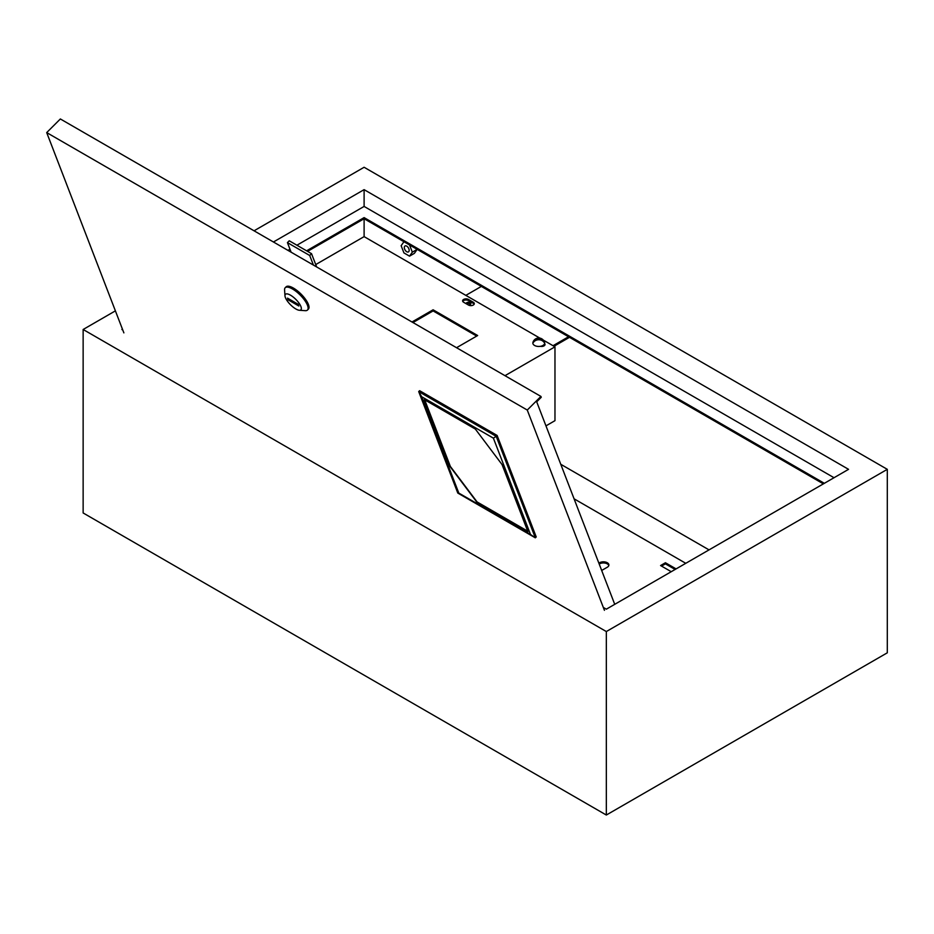 <?xml version="1.0" encoding="UTF-8"?>
<svg xmlns="http://www.w3.org/2000/svg" width="934" height="934" viewBox="0 0 934 934"><rect width="100%" height="100%" fill="white"/><g stroke="black" fill="none" stroke-linecap="round" stroke-linejoin="round"><path stroke-width="1.4" d="M406.734 251.736A3.421 1.973 60 0 1 404.504 248.713A3.421 1.973 60 0 1 405.029 245.969A3.421 1.973 60 0 1 406.734 246.144A3.421 1.973 60 0 1 408.975 249.156A3.421 1.973 60 0 1 408.45 251.9A3.421 1.973 60 0 1 406.734 251.736M401.141 245.712L403.943 241.731L409.536 244.953L412.326 252.168L417.171 249.366L414.381 253.347L409.536 256.149L403.943 252.916L401.141 245.712M412.326 252.168L409.536 256.149M466.183 303.725A2.335 1.343 180 0 1 466.171 303.62A2.335 1.343 180 0 1 467.607 302.371A2.335 1.343 180 0 1 470.152 302.663A2.335 1.343 180 0 1 470.829 303.62A2.335 1.343 180 0 1 468.308 304.951M466.591 303.97A2.335 1.343 180 0 1 470.152 303.784A2.335 1.343 180 0 1 470.619 304.18M539.945 338.155L364.108 236.629L364.108 217.61L824.325 483.31M709.023 549.881L560.774 464.291M834.015 477.718L364.108 206.426L296.907 245.222M289.972 249.226L287.964 250.382M306.597 250.814L364.108 217.61M887.3 469.335L606.329 631.547L606.329 815.032L887.3 652.808L887.3 469.335L364.108 167.268L254.06 230.803M603.329 607.439L606.329 609.178L848.551 469.335L364.108 189.649L273.44 241.988M122.447 329.165L121.887 329.492L122.763 329.994M115.396 310.859L83.138 329.492L83.138 512.964L606.329 815.032M606.329 631.547L83.138 329.492M364.108 206.426L364.108 189.649M307.566 251.374L364.108 218.731L823.356 483.87M553.033 345.708L568.537 336.754M554.002 346.269L569.506 337.314M465.844 295.366L481.337 286.411M295.809 308.944A10.963 3.783 -134.9 0 0 299.37 310.263A10.963 3.783 -134.9 0 0 299.942 304.577A10.963 3.783 -134.9 0 0 290.509 295.191A10.963 3.783 -134.9 0 0 284.975 295.833A10.963 3.783 -134.9 0 0 295.809 308.944M284.975 295.833L284.578 289.925A15.761 5.441 45.1 0 1 285.22 287.73A15.761 5.441 45.1 0 1 292.529 289.003A15.761 5.441 45.1 0 1 304.682 300.328A15.761 5.441 45.1 0 1 307.473 310.041A15.761 5.441 45.1 0 1 305.278 310.672L299.37 310.263M307.473 310.041L308.383 309.131A15.761 5.441 -134.9 0 0 305.593 299.429A15.761 5.441 -134.9 0 0 293.439 288.092A15.761 5.441 -134.9 0 0 286.131 286.82L285.22 287.73M614.724 604.321L536.7 401.818L541.253 397.277L540.914 396.425L527.266 410.049L46.7 132.593L123.872 332.866M46.7 132.593L60.36 118.968L540.914 396.425M604.438 610.322L527.266 410.049M298.156 304.286L287.497 298.133L288.162 299.849L298.822 306.002L298.156 304.286M289.015 299.008L288.162 299.849M291.116 252.203L287.427 242.618L309.703 255.484L313.404 265.069M309.703 255.484L311.524 253.663L289.248 240.797L287.427 242.618M311.524 253.663L316.649 266.937M685.766 563.307L574.071 498.814M676.088 568.899L665.428 562.747L660.583 565.549L671.242 571.701M601.683 570.464L607.298 567.23A5.476 3.164 0 0 0 608.898 564.988A5.476 3.164 0 0 0 605.512 562.058A5.476 3.164 0 0 0 599.546 562.747L598.857 563.144M675.119 569.46L665.428 563.867L661.552 566.109M608.816 565.549A5.476 3.164 0 0 0 605.057 563.085A5.476 3.164 0 0 0 599.546 563.867L599.208 564.054M665.428 563.867L665.428 562.747M544.65 343.058A5.896 3.409 0 0 0 544.58 342.544A6.024 6.024 0 0 0 532.905 342.544A5.896 3.409 0 0 0 532.847 343.058A5.896 3.409 0 0 0 538.743 346.456A5.896 3.409 0 0 0 544.65 343.058M542.934 341.155L543.962 341.155A5.3 3.059 180 0 1 544.043 341.716A5.3 3.059 180 0 1 543.962 342.264A5.954 4.857 -0 0 0 538.743 339.754A5.954 4.857 -0 0 0 533.536 342.264A5.3 3.059 180 0 1 533.454 341.716A5.3 3.059 180 0 1 533.536 341.155L534.563 341.155M543.962 341.155A5.954 4.857 180 0 0 538.743 338.645A5.954 4.857 180 0 0 533.536 341.155M473.304 305.044A3.421 1.973 0 0 0 474.297 303.643A3.421 1.973 0 0 0 473.304 302.242L468.459 299.452A3.421 1.973 0 0 0 464.723 299.02A3.421 1.973 0 0 0 462.61 300.853A3.421 1.973 0 0 0 463.614 302.242L468.459 305.044A3.421 1.973 0 0 0 473.304 305.044M474.157 304.204A3.421 1.973 0 0 0 473.304 303.363L468.459 300.573A3.421 1.973 0 0 0 462.75 301.402M540.377 346.327A3.421 1.973 0 0 0 544.032 345.872A3.421 1.973 0 0 0 545.036 344.483A3.421 1.973 0 0 0 544.592 343.514M544.896 345.043A3.421 1.973 0 0 0 544.218 344.319M476.69 336.088L433.096 310.917L412.956 322.545M364.108 236.629L315.727 264.567M456.551 347.717L477.659 335.528L433.096 309.796L411.987 321.985M545.97 425.869L554.971 420.662L554.971 346.829L505.002 375.678M554.971 346.829L543.261 340.069M433.096 310.917L433.096 309.796M497.122 435.442L419.611 390.692L418.701 391.591L496.211 436.341L497.122 435.442L536.221 536.922L535.31 537.821L457.8 493.07L418.701 391.591L421.689 396.763L458.804 493.082L530.5 534.47L493.386 438.151L421.689 396.763M493.386 438.151L496.211 436.341L535.31 537.821L530.5 534.47M527.897 531.633L502.048 464.56L475.336 429.068L424.293 399.6L450.141 466.685L476.865 502.165L527.897 531.633M458.804 493.082L457.8 493.07M424.701 399.834L450.363 466.451L477.087 501.943L527.722 531.177M599.546 563.867L599.546 562.747M473.304 303.363L473.304 302.242M468.459 300.573L468.459 299.452"/></g></svg>
